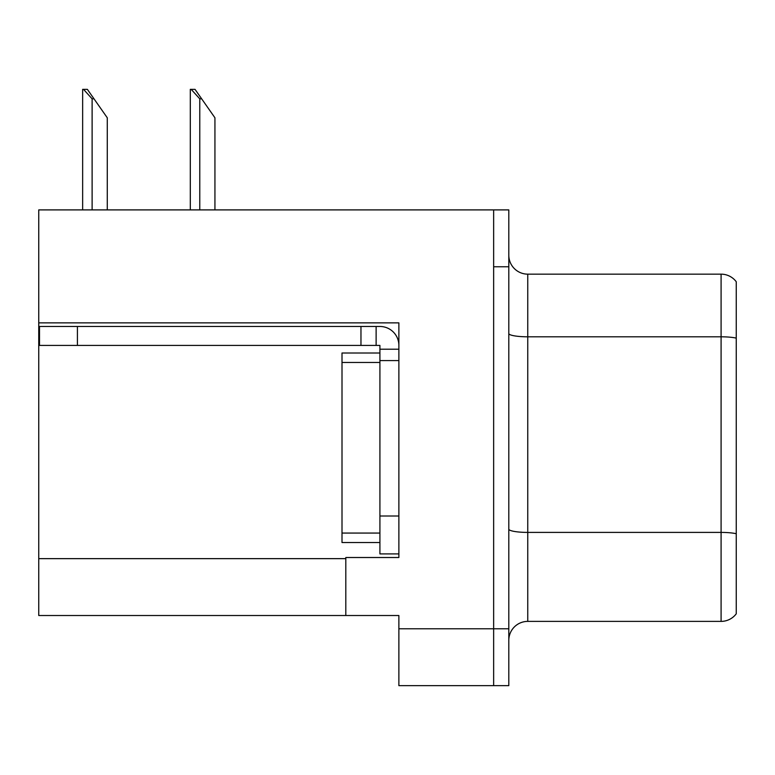 <?xml version="1.0" encoding="UTF-8"?>
<svg xmlns="http://www.w3.org/2000/svg" width="775" height="775" viewBox="0 0 775 775"><rect width="100%" height="100%" fill="white"/><g stroke="black" fill="none" stroke-linecap="round" stroke-linejoin="round"><path stroke-width="1.16" d="M398.873 360.588L398.873 516.005L379.915 516.005L379.915 553.912L398.873 553.912L398.873 516.005L398.873 557.516L345.805 557.516L345.805 615.515L38.75 615.515L38.75 322.865L398.873 322.865L398.873 360.588L379.915 360.588L379.915 345.427L360.966 345.427L360.966 326.469L379.915 326.469A18.958 18.958 0 0 1 398.873 345.437M345.805 615.515L398.873 615.515L398.873 685.643L493.646 685.643L493.646 628.787L493.646 685.643L508.807 685.643L508.807 628.787L493.646 628.787L493.646 209.899L38.75 209.899L38.75 322.865M508.807 640.344A18.958 18.958 0 0 1 527.756 621.385L721.089 621.385L721.089 274.156L527.756 274.156A18.958 18.958 0 0 1 508.807 255.198A18.958 18.958 0 0 0 527.756 274.156L527.756 621.385M493.646 209.899L508.807 209.899L508.807 266.765L493.646 266.765L493.646 628.787L398.873 628.787M736.25 281.742A18.958 18.958 0 0 0 721.089 274.156A18.958 18.958 0 0 1 736.25 281.742L736.25 613.81A18.958 18.958 0 0 1 721.089 621.385M508.807 266.765L508.807 628.787M736.25 339.44L736.25 338.123L736.25 339.44M191.183 89.358L195.029 89.358L201.665 98.832L199.776 98.832L191.183 89.358L190.301 89.358L190.301 209.899M214.937 209.899L214.937 117.79L201.665 98.832M83.526 89.358L87.372 89.358L94.008 98.832L92.118 98.832L83.526 89.358L82.644 89.358L82.644 209.899M107.279 209.899L107.279 117.79L94.008 98.832M77.413 345.427L77.413 326.469L39.506 326.469L39.506 345.427L360.966 345.427M77.413 326.469L360.966 326.469M379.915 553.912L398.873 553.912M376.127 345.427L376.127 326.469M398.873 349.215L379.915 349.215M379.915 516.005L379.915 353.003L342.007 353.003L342.007 542.539L379.915 542.539M38.75 558.649L345.805 558.649M736.25 338.123A18.958 3.294 180 0 0 721.089 336.805L527.756 336.805A18.958 3.294 0 0 1 508.807 333.512M736.25 533.723A18.958 3.294 180 0 0 721.089 532.406L527.756 532.406A18.958 3.294 0 0 1 508.807 529.122M199.776 209.899L199.776 98.832M92.118 209.899L92.118 98.832M342.007 533.064L379.915 533.064M342.007 362.477L379.915 362.477"/></g></svg>
